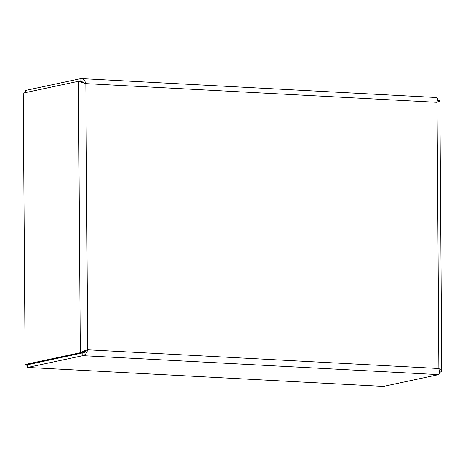 <?xml version="1.0" encoding="UTF-8"?>
<svg xmlns="http://www.w3.org/2000/svg" width="465" height="465" viewBox="0 0 465 465"><rect width="100%" height="100%" fill="white"/><g stroke="black" fill="none" stroke-linecap="round" stroke-linejoin="round"><path stroke-width="0.7" d="M437.362 100.423L439.204 100.521L439.867 101.05L437.007 102.329L85.845 83.624C84.892 80.323 83.241 78.655 80.887 78.62L25.72 90.396L25.738 92.547M82.247 82.456L80.823 81.427L80.887 78.62L81.404 78.608L436.838 97.54M23.25 93.076L78.416 81.299L85.845 83.624L87.705 349.802L84.142 350.889L80.311 352.72L25.145 364.496L23.25 93.076M80.823 81.427L78.416 81.299L80.311 352.72L82.805 352.854L82.822 355.667C85.171 355.045 86.798 353.092 87.705 349.802L438.867 368.513C439.506 371.878 439.431 373.918 438.629 374.621L383.462 386.398L27.656 367.443L27.638 364.729L82.805 352.854L85.607 350.575L82.718 352.848M35.421 362.967L27.551 364.624L25.145 364.496M27.656 367.443L82.822 355.667L438.629 374.621M80.91 81.433L82.549 82.538M439.309 372.325L441.099 371.942L441.75 370.82L438.867 368.513L437.007 102.329C437.606 99.109 437.501 97.522 436.693 97.574M439.32 371.843L441.099 371.942M35.427 363.066L25.604 365.135L25.598 364.519M27.638 365.246L25.604 365.135M86.403 350.081C85.566 351.703 84.363 352.662 82.805 352.952M83.944 82.956L83.258 82.212L80.91 81.34M87.1 349.982L85.607 350.575M441.75 370.82L439.867 101.05"/></g></svg>
